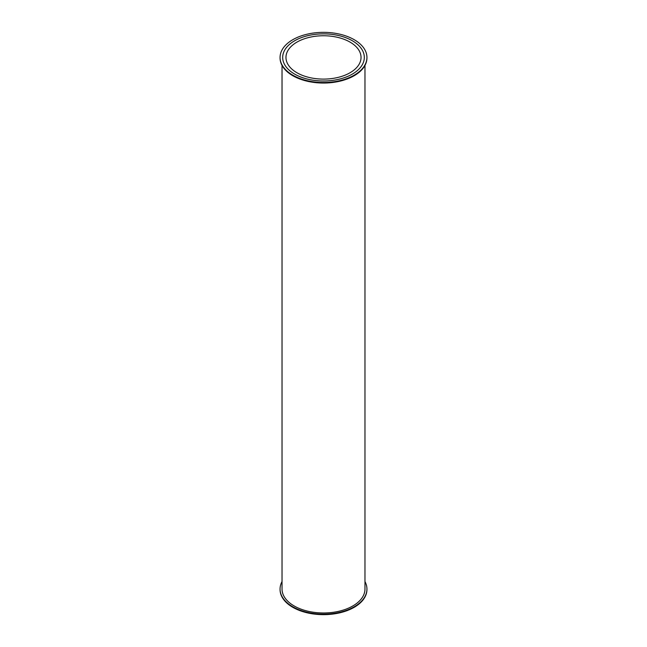 <?xml version="1.0" encoding="UTF-8"?>
<svg xmlns="http://www.w3.org/2000/svg" width="647" height="647" viewBox="0 0 647 647"><rect width="100%" height="100%" fill="white"/><g stroke="black" fill="none" stroke-linecap="round" stroke-linejoin="round"><path stroke-width="0.97" d="M364.973 581.572A43.438 25.079 180 0 1 366.938 589.037A43.438 25.079 180 0 1 323.5 614.116A43.438 25.079 180 0 1 280.062 589.037A43.438 25.079 180 0 1 282.027 581.572M280.062 589.304A43.438 25.079 0 0 0 280.062 589.571A43.438 25.079 0 0 0 323.5 614.65A43.438 25.079 0 0 0 366.938 589.571A43.438 25.079 0 0 0 366.938 589.304M282.027 65.428L282.027 589.037A41.473 23.947 0 0 0 323.5 612.976A41.473 23.947 0 0 0 364.973 589.037L364.973 65.428M280.062 57.696A43.438 25.079 0 0 0 280.062 57.963A43.438 25.079 0 0 0 292.784 75.699A43.438 25.079 0 0 0 340.12 81.134A43.438 25.079 0 0 0 366.938 57.963A43.438 25.079 0 0 0 366.938 57.696M292.784 75.165A43.438 25.079 180 0 1 280.062 57.429A43.438 25.079 180 0 1 323.5 32.35A43.438 25.079 180 0 1 366.938 57.429A43.438 25.079 180 0 1 340.12 80.6A43.438 25.079 180 0 1 292.784 75.165M294.636 74.09A40.818 23.567 180 0 1 282.682 57.429A40.818 23.567 180 0 1 323.5 33.862A40.818 23.567 180 0 1 364.318 57.429A40.818 23.567 180 0 1 339.117 79.201A40.818 23.567 180 0 1 294.636 74.09M292.954 44.837A37.534 21.674 180 0 1 334.952 36.79A37.534 21.674 180 0 1 361.034 57.429A37.534 21.674 180 0 1 323.5 79.104A37.534 21.674 180 0 1 285.966 57.429A37.534 21.674 180 0 1 292.954 44.837M290.285 43.737A40.818 23.567 180 0 1 335.955 34.987A40.818 23.567 180 0 1 364.318 57.429A40.818 23.567 180 0 1 323.5 80.996A40.818 23.567 180 0 1 282.682 57.429A40.818 23.567 180 0 1 290.285 43.737M366.938 589.571L366.938 589.037M280.062 589.571L280.062 589.037M280.062 57.429L280.062 57.963M366.938 57.429L366.938 57.963"/></g></svg>

